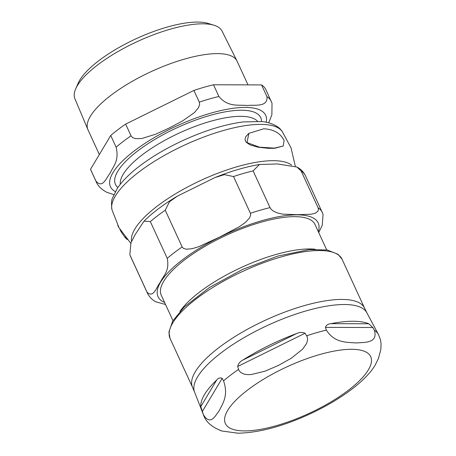 <?xml version="1.0" encoding="UTF-8"?>
<svg xmlns="http://www.w3.org/2000/svg" width="456" height="456" viewBox="0 0 456 456"><rect width="100%" height="100%" fill="white"/><g stroke="black" fill="none" stroke-linecap="round" stroke-linejoin="round"><path stroke-width="0.68" d="M127.002 239.024L127.064 239.44L125.286 237.661M284.122 140.665C280.651 133.3 273.874 129.339 263.79 128.786L248.885 133.351L247.004 142.585L259.407 147.18L274.432 148.114L283.187 146.04L284.122 140.665M283.187 146.04L274.672 148.285L268.385 148.314L258.193 147.231L250.036 144.894L246.172 142.243L245.003 139.77L245.573 136.96L248.748 133.46M125.719 237.661L125.406 237.901A93.708 30.199 -24.7 0 1 125.052 237.485L121.342 232.189L121.592 231.996M125.052 237.485L125.377 237.24M121.444 232.11A95.019 30.62 -24.7 0 1 121.005 231.625L121.233 231.448M121.005 231.625L119.82 229.151M118.805 227.379A95.412 30.746 -24.7 0 1 118.588 227.139L118.651 227.094M118.588 227.139L117.79 225.469M179.926 311.448A84.616 27.269 -24.7 0 1 199.728 291.971A84.616 27.269 -24.7 0 1 315.187 249.238M326.695 249.905L314.993 224.472A84.616 27.269 155.3 0 0 226.729 235.057A84.616 27.269 155.3 0 0 161.247 295.186L172.949 320.619M296.947 167.027C300.743 169.016 303.593 171.946 305.497 175.822A96.313 31.037 155.3 0 0 301.171 171.023L296.942 167.033L277.442 163.949L259.441 164.508L253.12 170.892A96.313 31.037 155.3 0 0 233.512 176.546L224.335 174.637L214.804 177.629L177.481 196.074L169.444 201.774L165.249 210.216A96.313 31.037 155.3 0 0 150.332 221.593L143.999 221.166L135.01 234.834L130.923 242.86L129.84 254.682L130.125 255.4A96.313 31.037 155.3 0 0 130.496 256.318L129.84 254.682M305.497 175.822L323.047 214.195L322.295 225.15L318.727 232.583M253.12 170.892L270.015 207.628L271.12 209.258L273.389 211.117L277.681 213.049L282.714 214.132L297.272 214.708L311.334 214.212L315.381 213.151L317.906 211.242L318.465 209.384L318.071 207.759L301.171 171.023M165.249 210.216L182.149 246.958L183.397 248.332L186.259 249.204L191.987 248.731L198.924 246.622L219.507 237.137L239.588 226.569L245.539 222.317L249.5 218.008L250.652 215.158L250.407 213.283L233.512 176.546M130.125 255.4L147.026 292.136C153.609 298.8 156.607 286.533 160.352 282.247C163.071 275.72 169.837 271.651 167.232 258.33L150.332 221.593M165.534 304.5L155.946 301.849C152.144 299.866 149.294 296.93 147.391 293.054A96.313 31.037 155.3 0 1 147.026 292.136M371.982 369.924L374.878 365.661L378.434 358.496L380.868 349.416L381.068 343.59L380.452 339.629L378.446 334.527A96.29 31.031 -24.7 0 0 374.365 330.241C378.349 343.659 363.962 342.182 356.261 342.969C347.82 342.137 334.761 343.539 326.393 330.11L325.413 327.374C326.217 325.168 328.063 323.925 330.97 323.657A95.959 30.922 -24.7 0 1 368.762 323.766L372.826 327.505L374.365 330.241M242.866 360.069A95.959 30.922 -24.7 0 1 296.548 333.587C299.518 332.162 302.345 332.048 305.03 333.25L307.099 336.539L307.652 339.429L306.643 343.385L302.579 349.199L291.253 358.262L278.496 365.393L265.107 371.155L251.176 374.553L247.682 374.644L244.262 374.159L240.654 372.478L238.836 370.209L237.679 366.476C238.363 363.609 240.09 361.471 242.866 360.069L296.548 333.587M200.788 406.621A95.959 30.922 -24.7 0 1 216.68 380.036C218.378 378.035 220.208 377.46 222.175 378.303L223.548 380.84C228.804 395.808 222.368 404.022 219.347 410.508C215.58 415.376 210.472 426.474 203.376 414.589L200.788 406.621L216.68 380.036M220.288 430.453L221.969 431.023L237.964 433.2M247.99 84.873L237.097 61.201A82.069 26.448 155.3 0 0 236.977 60.944A82.069 26.448 155.3 0 0 186.897 58.419A82.069 26.448 155.3 0 0 110.888 95.35A82.069 26.448 155.3 0 0 87.86 129.532A82.069 26.448 155.3 0 0 87.974 129.789L99.351 154.516M125.645 124.106L193.903 90.436L199.283 102.133L199.637 104.373L198.542 107.622L194.512 112.524L182.44 121.022L169.296 127.971L155.804 134.161L141.822 138.516L135.603 138.67L132.479 137.501L131.026 135.808L125.645 124.106A96.313 31.037 155.3 0 0 110.728 135.483L116.109 147.185C119.489 161.145 112.951 166.565 110.147 173.086C106.39 177.544 102.72 189.194 95.902 180.986L90.522 169.29A96.313 31.037 155.3 0 0 90.886 170.208L96.267 181.91C97.966 185.991 101.5 189.468 106.864 192.329L113.829 194.604M213.516 84.782L261.567 84.913L266.948 96.609C267.957 107.684 254.391 104.538 247.061 105.547C238.784 104.492 228.085 107.576 218.897 96.478L213.516 84.782A96.313 31.037 155.3 0 0 193.903 90.436M272.027 103.301L265.894 89.712A96.313 31.037 155.3 0 0 261.567 84.913M90.522 169.29L110.728 135.483M75.685 88.863L78.175 83.157A76.027 24.499 -24.7 0 1 98.764 60.733A76.027 24.499 -24.7 0 1 208.067 23.416L214.024 25.234A80.969 26.095 155.3 0 0 137.661 41.41A80.969 26.095 155.3 0 0 75.685 88.863A80.969 26.095 155.3 0 0 74.892 98.695L87.86 129.532M236.977 60.944L222.009 31.031A80.969 26.095 155.3 0 0 214.024 25.234M272.015 103.273L271.879 114.815L268.704 122.784M295.311 166.258L291.065 147.944L282.15 131.379A93.868 30.244 155.3 0 0 223.537 130.479A93.868 30.244 155.3 0 0 138.784 172.117A93.868 30.244 155.3 0 0 111.942 209.669L119.027 227.778L130.764 243.276M291.578 165.078A89.422 28.813 155.3 0 0 157.229 206.152A89.422 28.813 155.3 0 0 131.545 241.372M318.322 231.705A88.15 28.403 155.3 0 0 275.259 217.369A88.15 28.403 155.3 0 0 182.645 259.675A88.15 28.403 155.3 0 0 164.576 302.425M322.398 212.564A96.313 31.037 155.3 0 0 318.071 207.759M270.015 207.628A96.313 31.037 155.3 0 0 250.407 213.283M182.149 246.958A96.313 31.037 155.3 0 0 167.232 258.33M368.762 323.766L330.97 323.657M372.826 327.505L325.413 327.374M305.03 333.25L237.679 366.476M222.175 378.303L202.236 411.654M203.376 414.589A96.29 31.031 -24.7 0 0 203.518 414.983L194.541 392.012A94.848 30.563 -24.7 0 1 221.245 352.744A94.848 30.563 -24.7 0 1 308.746 310.154A94.848 30.563 -24.7 0 1 366.852 312.759L378.446 334.527M223.548 380.84A96.29 31.031 -24.7 0 1 230.633 375.123A96.29 31.031 -24.7 0 1 238.539 369.406M306.688 335.787A96.29 31.031 -24.7 0 1 326.393 330.11M244.536 430.914A79.988 25.775 -24.7 0 1 247.705 389.965A79.988 25.775 -24.7 0 1 351.553 349.29A79.988 25.775 -24.7 0 1 348.384 390.239A79.988 25.775 -24.7 0 1 244.536 430.914M218.971 347.569A94.683 30.512 155.3 0 0 192.535 387.298L170.048 338.409A94.683 30.512 -24.7 0 1 196.485 298.68A94.683 30.512 -24.7 0 1 284.607 255.953A94.683 30.512 -24.7 0 1 342.085 259.282L364.572 308.17A94.683 30.512 155.3 0 0 307.093 304.847A94.683 30.512 155.3 0 0 218.971 347.569M261.493 121.467A79.937 25.758 155.3 0 0 177.316 127.617A79.937 25.758 155.3 0 0 117.865 187.53M120.287 184.281A75.901 24.459 -24.7 0 1 162.855 141.428A75.901 24.459 -24.7 0 1 240.7 116.326A75.901 24.459 -24.7 0 1 257.446 121.193M266.224 122.185A85.432 27.531 155.3 0 0 222.403 110.221A85.432 27.531 155.3 0 0 134.315 150.873A85.432 27.531 155.3 0 0 115.328 191.594M131.026 135.808A96.313 31.037 155.3 0 0 123.16 141.497A96.313 31.037 155.3 0 0 116.109 147.185M95.902 180.986A96.313 31.037 155.3 0 0 96.267 181.91M271.274 101.414A96.313 31.037 155.3 0 0 266.948 96.609M218.897 96.478A96.313 31.037 155.3 0 0 199.283 102.133M126.318 238.796L126.631 238.556M127.275 239.542L127.583 239.303M111.942 209.669C111.275 203.655 111.475 199.779 112.529 198.041L117.38 188.237C122.402 180.884 129.806 173.491 139.593 166.07C152.361 156.402 167.238 147.687 184.224 139.924C205.582 130.291 225.275 124.288 243.316 121.912L262.337 121.564C273.982 123.086 279.898 127.811 282.15 131.379M143.999 221.166C152.629 212.604 163.79 204.237 177.481 196.074M214.804 177.629C230.736 171.217 245.613 166.845 259.441 164.508M130.496 256.318L147.391 293.054M372.238 369.594C366.442 377.044 358.633 384.322 348.812 391.425C336.978 399.997 323.566 407.721 308.57 414.589C282.161 426.565 258.649 432.767 238.032 433.2L237.473 433.194M203.518 414.983C205.81 421.925 211.96 427.272 221.975 431.023M366.852 312.759L364.572 308.17M194.541 392.012L192.535 387.298M170.048 338.409L168.908 332.105L172.625 321.166L184.213 307.036L209.617 287.388L242.626 269.416L277.841 256.05L309.316 249.592L327.248 250.002L338.05 254.317L342.085 259.282"/></g></svg>
